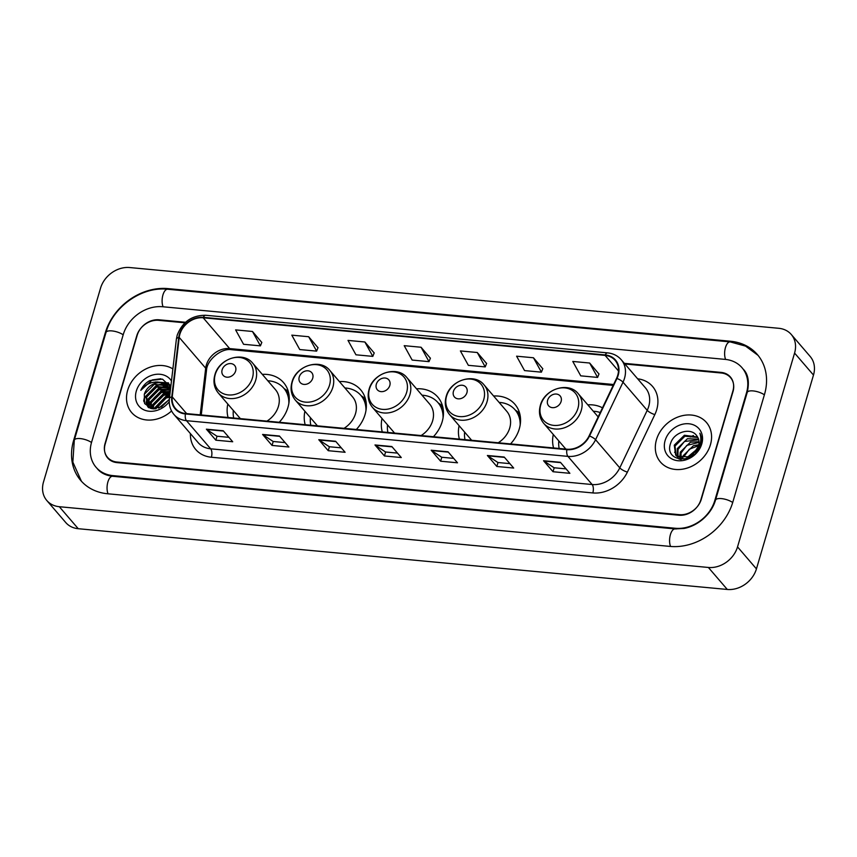 <?xml version="1.0" encoding="UTF-8"?>
<svg xmlns="http://www.w3.org/2000/svg" width="857" height="857" viewBox="0 0 857 857"><rect width="100%" height="100%" fill="white"/><g stroke="black" fill="none" stroke-linecap="round" stroke-linejoin="round"><path stroke-width="1.29" d="M553.29 434.51A33.498 27.445 -40.7 0 0 553.579 447.954M459.106 425.693A33.498 27.445 -40.7 0 0 459.395 439.138M510.526 443.915A33.498 27.445 -40.7 0 0 519.278 428.907A33.498 27.445 -40.7 0 0 514.896 404.279A33.498 27.445 -40.7 0 0 493.611 396.02M382.008 418.473A33.498 27.445 -40.7 0 0 382.286 431.917M433.428 436.706A33.498 27.445 -40.7 0 0 442.18 421.698A33.498 27.445 -40.7 0 0 437.788 397.059A33.498 27.445 -40.7 0 0 416.513 388.799M304.91 411.264A33.498 27.445 -40.7 0 0 305.188 424.708M356.33 429.486A33.498 27.445 -40.7 0 0 365.071 414.477A33.498 27.445 -40.7 0 0 360.69 389.849A33.498 27.445 -40.7 0 0 339.415 381.579M227.812 404.043A33.498 27.445 -40.7 0 0 228.091 417.488M279.221 422.276A33.498 27.445 -40.7 0 0 287.973 407.257A33.498 27.445 -40.7 0 0 283.592 382.629A33.498 27.445 -40.7 0 0 262.306 374.37M602.482 407.825A33.498 27.445 -40.7 0 0 587.795 404.825M184.962 322.8L158.631 320.336A18.961 15.533 -40.7 0 0 136.766 335.762L105.079 443.444A18.961 15.533 -40.7 0 0 107.564 457.392A18.961 15.533 -40.7 0 0 116.927 462.03L679.451 514.671A18.961 15.533 -40.7 0 0 701.315 499.245L733.014 391.563A18.961 15.533 -40.7 0 0 730.528 377.626A18.961 15.533 -40.7 0 0 721.155 372.988L624.892 363.979M714.802 500.509L746.501 392.827A34.13 27.96 -40.7 0 0 742.023 367.728A34.13 27.96 -40.7 0 0 725.161 359.383L162.637 306.742A34.13 27.96 -40.7 0 0 123.279 334.498L91.592 442.18A34.13 27.96 -40.7 0 0 96.059 467.279A34.13 27.96 -40.7 0 0 112.931 475.624L675.455 528.276A34.13 27.96 -40.7 0 0 714.802 500.509L715.241 501.024M794.578 353.073A25.282 20.707 -40.7 0 0 791.268 334.476A25.282 20.707 -40.7 0 0 778.767 328.295L129.707 267.545A25.282 20.707 -40.7 0 0 100.558 288.113L43.514 481.945A25.282 20.707 -40.7 0 0 46.824 500.531A25.282 20.707 -40.7 0 0 59.315 506.712L708.375 567.463A25.282 20.707 -40.7 0 0 737.534 546.895L794.578 353.073L813.486 375.055A25.282 20.707 -40.7 0 0 810.176 356.469L791.268 334.476M46.824 500.531L65.732 522.524A25.282 20.707 -40.7 0 0 78.233 528.705L727.293 589.455A25.282 20.707 -40.7 0 0 756.442 568.887L813.486 375.055M764.476 394.509A54.355 44.532 -40.7 0 0 757.363 354.541A54.355 44.532 -40.7 0 0 730.496 341.247L167.972 288.605A54.355 44.532 -40.7 0 0 105.304 332.816L73.606 440.498A54.355 44.532 -40.7 0 0 80.729 480.466A54.355 44.532 -40.7 0 0 107.596 493.761L670.11 546.412A54.355 44.532 -40.7 0 0 732.789 502.191L764.476 394.509M169.568 384.439A31.602 25.892 -40.7 0 0 166.804 385.232M166.579 385.307A31.602 25.892 -40.7 0 0 165.101 385.843M164.223 386.207A31.602 25.892 -40.7 0 0 159.102 388.864M148.754 398.291A31.602 25.892 -40.7 0 0 146.086 402.329M693.452 435.517A31.602 25.892 -40.7 0 0 690.239 437.016M675.38 450.996A31.602 25.892 -40.7 0 0 674.598 452.346M127.672 390.235A30.338 24.853 -40.7 0 0 131.635 412.549A30.338 24.853 -40.7 0 0 171.561 410.974A30.338 24.853 -40.7 0 1 131.635 412.549A30.338 24.853 -40.7 0 1 127.672 390.235A30.338 24.853 -40.7 0 1 172.878 368.906A30.338 24.853 -40.7 0 0 127.672 390.235M656.473 439.727A30.338 24.853 -40.7 0 0 660.447 462.041A30.338 24.853 -40.7 0 0 688 467.836A30.338 24.853 -40.7 0 0 710.421 444.772A30.338 24.853 -40.7 0 0 706.447 422.469A30.338 24.853 -40.7 0 0 678.894 416.673A30.338 24.853 -40.7 0 0 656.473 439.727A30.338 24.853 -40.7 0 0 660.447 462.041A30.338 24.853 -40.7 0 0 688 467.836A30.338 24.853 -40.7 0 0 710.421 444.772A30.338 24.853 -40.7 0 0 706.447 422.469A30.338 24.853 -40.7 0 0 678.894 416.673A30.338 24.853 -40.7 0 0 656.473 439.727M179.874 334.241A20.225 16.572 139.3 0 1 203.184 317.786L605.106 355.398A20.225 16.572 139.3 0 1 615.101 360.347A20.225 16.572 139.3 0 1 616.547 378.344L589.113 435.87A20.225 16.572 139.3 0 1 566.991 449.207L185.53 413.502A20.225 16.572 139.3 0 1 175.524 408.553A20.225 16.572 139.3 0 1 172.225 396.855L179.22 337.412A20.225 16.572 139.3 0 1 179.874 334.241M179.424 334.198A20.729 16.979 -40.7 0 0 178.749 337.454L171.764 396.898A20.729 16.979 -40.7 0 0 185.391 413.952L566.852 449.657A20.729 16.979 -40.7 0 0 589.53 435.999L616.965 378.462A20.729 16.979 -40.7 0 0 605.235 354.948L203.323 317.336A20.729 16.979 -40.7 0 0 179.424 334.198M598.979 374.006L589.648 363.025L572.787 361.45L580.746 375.848L597.597 377.423L599.011 373.909M542.781 368.746L533.45 357.765L516.6 356.191L524.548 370.588L541.41 372.163L542.813 368.649M486.583 363.486L477.263 352.506L460.402 350.931L468.351 365.328L485.212 366.903L486.626 363.389M261.803 342.457L252.472 331.477L235.611 329.891L243.57 344.289L260.421 345.864L261.835 342.361M317.99 347.717L308.67 336.726L291.808 335.151L299.757 349.549L316.619 351.124L318.033 347.621M374.188 352.977L364.868 341.986L348.006 340.411L355.955 354.809L372.816 356.383L374.23 352.88M430.385 358.237L421.066 347.246L404.204 345.671L412.153 360.069L429.014 361.643L430.428 358.13M185.551 322.275L159.081 319.8A18.961 15.533 -40.7 0 0 137.216 335.226L105.197 444.044A18.961 15.533 -40.7 0 0 107.671 457.981A18.961 15.533 -40.7 0 0 117.045 462.619L679.001 515.218A18.961 15.533 -40.7 0 0 700.865 499.792L732.896 390.974A18.961 15.533 -40.7 0 0 730.41 377.026A18.961 15.533 -40.7 0 0 721.037 372.388L624.346 363.347M504.227 457.06L513.686 468.061L496.824 466.476L487.376 455.485L504.227 457.06M560.424 462.319L569.884 473.321L553.022 471.736L543.563 460.745L560.424 462.319M335.644 441.28L345.103 452.282L328.242 450.696L318.783 439.705L335.644 441.28M279.446 436.02L288.905 447.022L272.044 445.436L262.585 434.445L279.446 436.02M223.249 430.771L232.708 441.762L215.846 440.187L206.387 429.186L223.249 430.771M448.04 451.8L457.488 462.801L440.637 461.216L431.178 450.225L448.04 451.8M391.842 446.54L401.29 457.542L384.439 455.956L374.98 444.965L391.842 446.54M384.439 455.956L385.596 452.003M397.487 453.117L385.543 451.993L375.334 445.276A5.056 2.271 -84.7 0 1 374.98 444.965M440.637 461.216L441.794 457.263M453.685 458.377L441.73 457.252L431.521 450.536A5.056 2.271 -84.7 0 1 431.178 450.225M215.846 440.187L217.014 436.224M228.905 437.338L216.95 436.224L206.741 429.496A5.056 2.271 -84.7 0 1 206.387 429.186M272.044 445.436L273.212 441.484M285.102 442.598L273.147 441.484L262.938 434.756A5.056 2.271 -84.7 0 1 262.585 434.445M328.242 450.696L329.409 446.743M341.3 447.857L329.345 446.743L319.136 440.016A5.056 2.271 -84.7 0 1 318.783 439.705M553.022 471.736L554.19 467.783M566.081 468.897L554.125 467.772L543.916 461.055A5.056 2.271 -84.7 0 1 543.563 460.745M496.824 466.476L497.992 462.523M509.883 463.637L497.928 462.512L487.719 455.795A5.056 2.271 -84.7 0 1 487.376 455.485M421.066 347.246L429.014 361.643M364.868 341.986L372.816 356.383M308.67 336.726L316.619 351.124M252.472 331.477L260.421 345.864M477.263 352.506L485.212 366.903M533.45 357.765L541.41 372.163M589.648 363.025L597.597 377.423M155.138 408.843L155.535 407.375L165.54 397.337L169.654 396.384M155.91 408.757L166.129 398.023L169.557 397.155M152.514 408.768L153.167 404.622L163.184 394.584L169.975 393.663M153.103 408.832L153.757 405.318L163.773 395.27L169.9 394.295M150.446 408.328L150.8 401.879L160.816 391.831L170.232 391.467M150.918 408.457L151.389 402.565L161.405 392.527L170.168 391.96M148.914 407.707L148.443 399.126L158.449 389.089L169.975 389.646M149.236 407.857L149.032 399.812L159.038 389.774L170.136 390.106M148.839 407.664L147.608 406.486L146.076 396.384L156.081 386.336L169.15 387.953M148.454 407.461L147.608 406.486M147.907 406.829L146.665 397.07L156.681 387.021L169.375 388.36M158.738 408.125L169.108 399.683M169.493 388.253L170.447 389.228M169.74 388.65L170.479 389.314M170.757 386.946L162.476 379.148L149.761 380.572C145.669 382.929 142.68 386.175 140.794 390.321C146.011 383.497 152.675 380.958 160.773 382.693A14.29 11.709 -40.7 0 0 144.297 394.316L154.314 384.279L167.415 385.929L168.379 386.828M160.773 382.693L166.815 385.232L170.318 390.706M168.09 386.475L170.404 389.956M170.597 388.392A26.867 22.003 -40.7 0 0 169.825 388.564M169.525 388.639A26.867 22.003 -40.7 0 0 168.454 388.928M167.661 389.174A26.867 22.003 -40.7 0 0 162.851 391.221M158.781 393.77A26.867 22.003 -40.7 0 0 153.039 399.18M150.607 402.522A26.867 22.003 -40.7 0 0 148.647 406.154M171.464 380.947A20.611 16.883 -40.7 0 0 152.675 375.023A20.611 16.883 -40.7 0 0 136.317 391.049A20.611 16.883 -40.7 0 0 145.551 410.492A20.611 16.883 -40.7 0 0 169.225 401.762M144.297 394.316L144.629 403.561L151.678 408.639L161.577 406.925L169.322 399.308M140.794 390.321L152.246 379.93L160.805 378.751M156.895 381.954L168.711 383.229M143.912 401.762L144.662 397.991L156.97 385.425L164.437 384.172M165.39 384.236L170.168 385.521M146.354 403.679L147.018 400.733L159.338 388.178L166.794 386.914M167.758 386.989L168.572 387.085M168.615 387.096L170.693 387.568M148.722 406.432L149.386 403.486L161.705 390.931L169.161 389.667M151.186 408.532L151.753 406.229L164.062 393.674L170.115 392.41M154.153 408.875L166.429 396.427L169.761 395.473M155.353 381.976L168.422 382.886M143.676 400.765L144.362 397.637L156.681 385.082L163.398 383.807M164.683 383.861L170.04 385.254M146.151 402.736L146.729 400.39L159.038 387.835L165.755 386.561M167.051 386.603L168.293 386.753M168.326 386.753L170.714 387.332M148.518 405.479L149.097 403.144L161.405 390.578L168.122 389.303M150.875 408.232L151.453 405.886L163.773 393.331L170.157 392.056M153.746 408.864L166.129 396.084L169.804 395.066M235.621 371.027A7.584 6.213 -40.7 0 0 230.876 363.593A7.584 6.213 -40.7 0 0 222.134 369.763A7.584 6.213 -40.7 0 0 226.869 377.187A7.584 6.213 -40.7 0 0 235.621 371.027M266.923 421.119A22.753 18.64 -40.7 0 0 278.418 406.368A22.753 18.64 -40.7 0 0 275.44 389.635L252.783 363.293C243.077 350.738 218.899 358.483 214.85 374.97C212.986 381.858 214.132 387.846 218.278 392.967A22.753 18.64 -40.7 0 0 238.942 397.316A22.753 18.64 -40.7 0 0 255.761 380.015A22.753 18.64 -40.7 0 0 252.783 363.293M288.852 403.433A30.027 24.596 -40.7 0 0 283.785 388.189A30.027 24.596 -40.7 0 0 267.812 380.765M289.259 398.419A30.027 24.596 -40.7 0 0 284.738 389.292L283.785 388.189M233.318 410.449A30.027 24.596 -40.7 0 0 233.693 418.012M312.719 378.237A7.584 6.213 -40.7 0 0 307.974 370.802A7.584 6.213 -40.7 0 0 299.232 376.973A7.584 6.213 -40.7 0 0 303.978 384.407A7.584 6.213 -40.7 0 0 312.719 378.237M344.021 428.339A22.753 18.64 -40.7 0 0 355.526 413.577A22.753 18.64 -40.7 0 0 352.548 396.855L329.881 370.503C320.186 357.947 295.997 365.693 291.958 382.19C290.084 389.067 291.23 395.066 295.376 400.176A22.753 18.64 -40.7 0 0 316.051 404.525A22.753 18.64 -40.7 0 0 332.859 387.235A22.753 18.64 -40.7 0 0 329.881 370.503M365.96 410.642A30.027 24.596 -40.7 0 0 360.893 395.409A30.027 24.596 -40.7 0 0 344.921 387.985M366.357 405.64A30.027 24.596 -40.7 0 0 361.836 396.512L360.893 395.409M310.416 417.659A30.027 24.596 -40.7 0 0 310.802 425.233M389.817 385.457A7.584 6.213 -40.7 0 0 385.082 378.023A7.584 6.213 -40.7 0 0 376.33 384.193A7.584 6.213 -40.7 0 0 381.076 391.628A7.584 6.213 -40.7 0 0 389.817 385.457M421.119 435.549A22.753 18.64 -40.7 0 0 432.624 420.798A22.753 18.64 -40.7 0 0 429.646 404.065L406.979 377.723C397.284 365.168 373.095 372.913 369.056 389.41C367.192 396.288 368.328 402.287 372.484 407.396A22.753 18.64 -40.7 0 0 393.149 411.746A22.753 18.64 -40.7 0 0 409.957 394.456A22.753 18.64 -40.7 0 0 406.979 377.723M443.058 417.862A30.027 24.596 -40.7 0 0 437.991 402.629A30.027 24.596 -40.7 0 0 422.019 395.206M443.465 412.86A30.027 24.596 -40.7 0 0 438.934 403.722L437.991 402.629M387.514 424.879A30.027 24.596 -40.7 0 0 387.9 432.442M466.926 392.667A7.584 6.213 -40.7 0 0 462.18 385.243A7.584 6.213 -40.7 0 0 453.439 391.413A7.584 6.213 -40.7 0 0 458.174 398.837A7.584 6.213 -40.7 0 0 466.926 392.667M498.228 442.769A22.753 18.64 -40.7 0 0 509.722 428.018A22.753 18.64 -40.7 0 0 506.744 411.285L484.087 384.932C474.382 372.377 450.193 380.122 446.154 396.62C444.29 403.497 445.436 409.496 449.582 414.617A22.753 18.64 -40.7 0 0 470.247 418.966A22.753 18.64 -40.7 0 0 487.065 401.665A22.753 18.64 -40.7 0 0 484.087 384.932M520.156 425.083A30.027 24.596 -40.7 0 0 515.089 409.839A30.027 24.596 -40.7 0 0 499.117 402.415M520.563 420.069A30.027 24.596 -40.7 0 0 516.043 410.942L515.089 409.839M464.623 432.089A30.027 24.596 -40.7 0 0 464.997 439.662M561.11 401.483A7.584 6.213 -40.7 0 0 556.364 394.049A7.584 6.213 -40.7 0 0 547.623 400.219A7.584 6.213 -40.7 0 0 552.358 407.653A7.584 6.213 -40.7 0 0 561.11 401.483M600.232 412.56A30.027 24.596 -40.7 0 0 593.301 411.231M558.807 440.905A30.027 24.596 -40.7 0 0 559.182 448.479M682.665 458.302L683.275 455.635L693.399 445.715L698.851 444.762M680.072 459.256L679.847 458.452M679.719 457.799L680.276 452.142L690.388 442.223L699.033 441.698M681.047 460.691L681.026 453.021L686.8 445.394L699.055 442.405M679.119 459.106L677.726 457.242M677.448 456.706L677.276 448.65L687.389 438.741L698.562 439.17M677.973 457.027L678.026 449.529L684.443 441.484L698.734 439.759M693.238 454.039L698.509 446.186C699.58 442.319 699.066 438.955 696.977 436.095C691.353 426.85 674.127 431.971 670.774 442.855C663.189 462.105 694.534 465.244 700.437 445.619L700.747 444.665C701.937 440.455 701.637 436.631 699.848 433.203C701.187 437.145 701.112 441.226 699.612 445.436L693.238 454.039L689.06 456.877L676.859 456.278L675.702 455.163L674.266 445.169L684.389 435.249L697.619 437.038M698.659 447.6L695.627 453.139M684.282 459.17L675.702 455.163M676.109 455.592L675.016 446.036L684.914 436.213L697.834 437.498M686.843 457.734L697.427 448.875M684.025 456.502L689.392 449.197L698.659 445.661M700.501 442.169L701.112 442.437M665.118 440.541A20.611 16.883 -40.7 0 0 678.005 460.734A20.611 16.883 -40.7 0 0 701.765 443.969A20.611 16.883 -40.7 0 0 688.889 423.776A20.611 16.883 -40.7 0 0 665.118 440.541M81.426 481.27L72.845 462.094L74.313 440.134L106.011 332.452C113.049 306.645 141.866 286.292 167.661 289.248L730.185 341.9A10.113 4.553 95.3 0 0 725.301 348.135A10.113 4.553 95.3 0 0 725.622 359.426M764.39 394.831A10.113 3.599 -163.6 0 0 753.121 390.921A10.113 3.599 -163.6 0 0 747.208 392.463L715.509 500.145C713.367 507.28 709.178 513.611 702.933 519.117C697.18 523.981 690.935 527.087 684.197 528.426L675.145 528.919L112.621 476.278C106.032 475.517 100.987 473.075 97.473 468.929M732.692 502.513A10.113 3.599 -163.6 0 0 721.433 498.603A10.113 3.599 -163.6 0 0 715.509 500.145M670.57 546.455A10.113 4.553 -84.7 0 1 670.26 535.164A10.113 4.553 -84.7 0 1 675.145 528.919M108.057 493.803A10.113 4.553 -84.7 0 1 107.736 482.512A10.113 4.553 -84.7 0 1 112.621 476.278M74.313 440.134A10.113 3.599 16.4 0 1 81.169 438.698A10.113 3.599 16.4 0 1 91.495 442.501M106.011 332.452A10.113 3.599 16.4 0 1 112.856 331.016A10.113 3.599 16.4 0 1 123.194 334.819M167.661 289.248A10.113 4.553 95.3 0 0 162.787 295.494A10.113 4.553 95.3 0 0 163.098 306.785M756.442 568.887L737.534 546.895M727.293 589.455L708.375 567.463M78.233 528.705L59.315 506.712M731.139 341.997L730.496 341.247M168.604 289.334L167.972 288.605M676.066 528.994L675.455 528.276M113.563 476.363L112.931 475.624M203.184 317.786L229.665 348.574A20.225 16.572 -40.7 0 0 206.344 365.018A20.225 16.572 -40.7 0 0 205.691 368.199L200.206 414.874M637.651 378.805A31.602 25.892 139.3 0 1 656.708 409.7A31.602 25.892 139.3 0 1 654.834 414.584L627.388 472.111A31.602 25.892 139.3 0 1 592.83 492.936L211.368 457.242A31.602 25.892 139.3 0 1 190.404 433.61M616.965 378.462A6.32 1.714 25.5 0 1 623.018 382.179L647.217 410.332A25.282 20.707 -40.7 0 0 648.717 406.422A25.282 20.707 -40.7 0 0 645.407 387.835L621.207 359.694A25.282 20.707 139.3 0 1 623.018 382.179L595.572 439.716A25.282 20.707 139.3 0 1 567.923 456.374L186.462 420.68A6.32 2.85 -84.7 0 1 185.391 413.952M605.235 354.948A6.32 2.85 -84.7 0 1 607.624 352.88L205.712 315.269C191.872 315.237 182.359 321.889 177.195 335.194L176.371 339.222A6.32 2.71 6.7 0 1 178.749 337.454M566.852 449.657A6.32 2.85 95.3 0 0 567.923 456.374L592.133 484.526A25.282 20.707 -40.7 0 0 619.782 467.858L647.217 410.332A6.32 1.714 -154.5 0 0 654.834 414.584M589.53 435.999A6.32 1.714 25.5 0 1 595.572 439.716L619.782 467.858A6.32 1.714 -154.5 0 0 627.388 472.111M176.371 339.222L169.386 398.666A6.32 2.71 6.7 0 1 171.764 396.898M211.368 457.242A6.32 2.85 -84.7 0 0 210.672 448.822L186.462 420.68A25.282 20.707 139.3 0 1 173.96 414.488L198.171 442.64A25.282 20.707 -40.7 0 0 210.672 448.822L592.133 484.526A6.32 2.85 -84.7 0 1 592.83 492.936M205.712 315.269A6.32 2.85 95.3 0 0 203.323 317.336M605.106 355.398L618.497 370.974M613.612 384.504L229.665 348.574A11.377 5.121 -84.7 0 0 231.604 349.699C221.695 347.813 206.816 359.865 206.505 370.363A11.377 4.874 -173.3 0 0 205.691 368.199L179.22 337.412M172.225 396.855L186.633 413.61M392.099 446.851L375.334 445.276M335.901 441.591L319.136 440.016M279.714 436.331L262.938 434.756M223.516 431.071L206.741 429.496M448.297 452.11L431.521 450.536M504.494 457.37L487.719 455.795M560.692 462.63L543.916 461.055M252.44 377.926A20.9 17.119 -40.7 0 0 239.371 357.444A20.9 17.119 -40.7 0 0 215.268 374.445A20.9 17.119 -40.7 0 0 228.337 394.927A20.9 17.119 -40.7 0 0 252.44 377.926M288.927 394.327A30.306 24.821 -40.7 0 0 284.213 388.692M329.538 385.136A20.9 17.119 -40.7 0 0 316.479 364.654A20.9 17.119 -40.7 0 0 292.376 381.654A20.9 17.119 -40.7 0 0 305.446 402.137A20.9 17.119 -40.7 0 0 329.538 385.136M366.025 401.537A30.306 24.821 -40.7 0 0 361.322 395.902M406.647 392.356A20.9 17.119 -40.7 0 0 393.577 371.874A20.9 17.119 -40.7 0 0 369.474 388.874A20.9 17.119 -40.7 0 0 382.543 409.357A20.9 17.119 -40.7 0 0 406.647 392.356M443.123 408.757A30.306 24.821 -40.7 0 0 438.42 403.122M483.744 399.566A20.9 17.119 -40.7 0 0 470.675 379.083A20.9 17.119 -40.7 0 0 446.572 396.095A20.9 17.119 -40.7 0 0 459.641 416.577A20.9 17.119 -40.7 0 0 483.744 399.566M520.231 415.966A30.306 24.821 -40.7 0 0 515.518 410.342M577.929 408.382A20.9 17.119 -40.7 0 0 564.859 387.9A20.9 17.119 -40.7 0 0 540.756 404.911A20.9 17.119 -40.7 0 0 553.826 425.393A20.9 17.119 -40.7 0 0 577.929 408.382M581.25 410.482A22.753 18.64 -40.7 0 0 578.271 393.749C568.566 381.194 544.377 388.939 540.338 405.436C538.475 412.313 539.621 418.312 543.767 423.422A22.753 18.64 -40.7 0 0 564.431 427.772A22.753 18.64 -40.7 0 0 581.25 410.482M758.038 355.355L745.579 346.11L730.185 341.9M743.447 369.378C748.268 374.37 749.521 382.072 747.208 392.463M169.386 398.666C168.743 404.772 170.264 410.053 173.96 414.488M621.207 359.694C617.704 355.719 613.173 353.459 607.624 352.88M206.505 370.363L201.266 414.981M613.183 385.404L231.604 349.699M240.356 418.634L218.278 392.967M284.01 388.457L288.284 391.413M317.454 425.854L295.376 400.176M361.108 395.666L365.382 398.634M394.563 433.064L372.484 407.396M438.216 402.886L442.48 405.843M471.661 440.284L449.582 414.617M515.314 410.096L519.588 413.063M598.165 416.888L578.271 393.749M565.845 449.1L543.767 423.422"/></g></svg>

